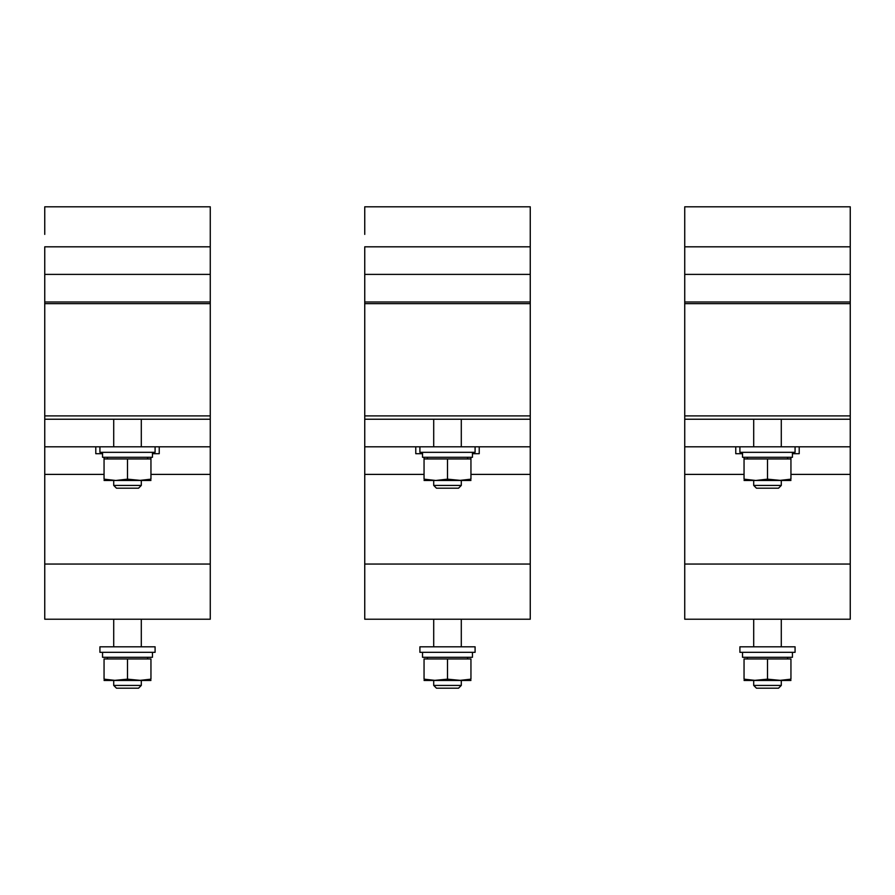 <?xml version="1.0" encoding="UTF-8"?>
<svg xmlns="http://www.w3.org/2000/svg" width="895" height="895" viewBox="0 0 895 895"><rect width="100%" height="100%" fill="white"/><g stroke="black" fill="none" stroke-linecap="round" stroke-linejoin="round"><path stroke-width="1.34" d="M150.953 457.289L150.953 458.945L104.055 458.945L104.055 479.161L115.779 480.47L127.504 479.161L141.298 480.47L141.298 485.426L113.71 485.426L113.71 480.47L115.779 480.47L104.055 480.47M104.055 457.289L104.055 458.945M152.452 453.709L159.232 453.709L159.232 446.806M95.787 446.806L95.787 453.709L102.545 453.709M470.949 457.289L470.949 458.945L424.051 458.945L424.051 479.161L435.775 480.47L447.5 479.161L461.294 480.47L461.294 485.426L433.706 485.426L433.706 480.47L435.775 480.47L424.051 480.47M424.051 457.289L424.051 458.945M472.448 453.709L479.228 453.709L479.228 446.806M415.772 446.806L415.772 453.709L422.529 453.709M790.945 457.289L790.945 458.945L744.047 458.945L744.047 479.161L755.772 480.47L767.496 479.161L781.29 480.47L781.29 485.426L753.702 485.426L753.702 480.47L755.772 480.47L744.047 480.47M744.047 457.289L744.047 458.945M792.433 453.709L799.213 453.709L799.213 446.806M735.768 446.806L735.768 453.709L742.526 453.709M147.641 658.944L147.641 657.288M107.366 657.288L107.366 658.944M113.71 680.457L127.504 679.16L141.298 680.457L141.298 685.425L113.71 685.425L113.71 680.457M150.953 680.457L139.228 680.457L150.953 679.16L150.953 658.944L104.055 658.944L104.055 679.16L115.779 680.457L104.055 680.457M150.953 678.768C150.953 681.039 150.953 681.039 150.953 678.768M127.504 658.944L127.504 679.16M104.055 678.768C104.055 681.039 104.055 681.039 104.055 678.768M139.228 680.457L115.779 680.457M152.452 657.288L152.452 652.321L152.452 657.288L102.545 657.288L102.545 652.321M155.092 652.321L155.092 646.805L99.927 646.805L99.927 652.321L155.092 652.321M141.298 619.217L141.298 646.805M113.71 646.805L113.71 619.217M113.71 685.425L116.473 688.188L138.546 688.188L141.298 685.425M467.637 658.944L467.637 657.288M427.362 657.288L427.362 658.944M433.706 680.457L447.5 679.16L461.294 680.457L461.294 685.425L433.706 685.425L433.706 680.457M470.949 680.457L459.224 680.457L470.949 679.16L470.949 658.944L424.051 658.944L424.051 679.16L435.775 680.457L424.051 680.457M470.949 678.768C470.949 681.039 470.949 681.039 470.949 678.768M447.5 658.944L447.5 679.16M424.051 678.768C424.051 681.039 424.051 681.039 424.051 678.768M459.224 680.457L435.775 680.457M472.448 657.288L472.448 652.321L472.448 657.288L422.529 657.288L422.529 652.321M475.088 652.321L475.088 646.805L419.912 646.805L419.912 652.321L475.088 652.321M461.294 619.217L461.294 646.805M433.706 646.805L433.706 619.217M433.706 685.425L436.469 688.188L458.531 688.188L461.294 685.425M787.634 658.944L787.634 657.288M747.359 657.288L747.359 658.944M753.702 680.457L767.496 679.16L781.29 680.457L781.29 685.425L753.702 685.425L753.702 680.457M790.945 680.457L779.221 680.457L790.945 679.16L790.945 658.944L744.047 658.944L744.047 679.16L755.772 680.457L744.047 680.457M790.945 678.768C790.945 681.039 790.945 681.039 790.945 678.768M767.496 658.944L767.496 679.16M744.047 678.768C744.047 681.039 744.047 681.039 744.047 678.768M779.221 680.457L755.772 680.457M792.433 657.288L792.433 652.321L792.433 657.288L742.526 657.288L742.526 652.321M795.073 652.321L795.073 646.805L739.908 646.805L739.908 652.321L795.073 652.321M781.29 619.217L781.29 646.805M753.702 646.805L753.702 619.217M753.702 685.425L756.454 688.188L778.527 688.188L781.29 685.425M147.641 458.945L147.641 457.289M107.366 457.289L107.366 458.945M150.953 458.945L150.953 479.161L139.228 480.47L115.779 480.47M150.953 478.769C150.953 481.04 150.953 481.04 150.953 478.769M127.504 458.945L127.504 479.161M104.055 478.769C104.055 481.04 104.055 481.04 104.055 478.769M150.953 480.47L139.228 480.47M152.452 452.333L152.452 457.289L102.545 457.289L102.545 452.333M155.092 452.333L155.092 446.806L99.927 446.806L99.927 452.333L155.092 452.333M141.298 419.229L141.298 446.806M113.71 446.806L113.71 419.229M113.71 485.426L116.473 488.189L138.546 488.189L141.298 485.426M467.637 458.945L467.637 457.289M427.362 457.289L427.362 458.945M470.949 458.945L470.949 479.161L459.224 480.47L435.775 480.47M470.949 478.769C470.949 481.04 470.949 481.04 470.949 478.769M447.5 458.945L447.5 479.161M424.051 478.769C424.051 481.04 424.051 481.04 424.051 478.769M470.949 480.47L459.224 480.47M472.448 457.289L472.448 452.333L472.448 457.289L422.529 457.289L422.529 452.333M475.088 452.333L475.088 446.806L419.912 446.806L419.912 452.333L475.088 452.333M461.294 419.229L461.294 446.806M433.706 446.806L433.706 419.229M433.706 485.426L436.469 488.189L458.531 488.189L461.294 485.426M787.634 458.945L787.634 457.289M747.359 457.289L747.359 458.945M790.945 458.945L790.945 479.161L779.221 480.47L755.772 480.47M790.945 478.769C790.945 481.04 790.945 481.04 790.945 478.769M767.496 458.945L767.496 479.161M744.047 478.769C744.047 481.04 744.047 481.04 744.047 478.769M790.945 480.47L779.221 480.47M792.433 452.333L792.433 457.289L742.526 457.289L742.526 452.333M795.073 452.333L795.073 446.806L739.908 446.806L739.908 452.333L795.073 452.333M781.29 419.229L781.29 446.806M753.702 446.806L753.702 419.229M753.702 485.426L756.454 488.189L778.527 488.189L781.29 485.426M108.194 206.812L146.814 206.812L108.194 206.812M99.927 446.806L44.75 446.806L44.75 619.217L210.269 619.217L210.269 206.812L44.75 206.812L44.75 234.4M210.269 246.819L44.75 246.819L210.269 246.819M110.264 246.819L144.744 246.819M210.269 301.984L44.75 301.984L44.75 274.396L210.269 274.396L44.75 274.396L44.75 246.819M428.19 206.812L466.81 206.812L428.19 206.812M419.912 446.806L364.746 446.806L364.746 619.217L530.254 619.217L530.254 206.812L364.746 206.812L364.746 234.4M530.254 246.819L364.746 246.819L530.254 246.819M430.26 246.819L464.74 246.819M530.254 301.984L364.746 301.984L364.746 274.396L530.254 274.396L364.746 274.396L364.746 246.819M44.75 301.984L44.75 419.229L210.269 419.229L44.75 419.229L44.75 446.806M364.746 301.984L364.746 419.229L530.254 419.229L364.746 419.229L364.746 446.806M210.269 446.806L155.092 446.806M210.269 619.217L44.75 619.217L210.269 619.217M530.254 446.806L475.088 446.806M530.254 619.217L364.746 619.217L530.254 619.217M684.731 246.819L850.25 246.819L684.731 246.819L684.731 206.812L850.25 206.812L850.25 619.217L684.731 619.217L850.25 619.217L684.731 619.217L684.731 234.4M850.25 446.806L795.073 446.806M739.908 446.806L684.731 446.806M748.186 206.812L786.806 206.812L748.186 206.812M750.256 246.819L784.736 246.819M850.25 274.396L684.731 274.396L850.25 274.396M850.25 301.984L684.731 301.984M850.25 419.229L684.731 419.229L850.25 419.229M210.269 206.812L44.75 206.812M530.254 206.812L364.746 206.812M210.269 303.651L44.75 303.651M210.269 415.895L44.75 415.895M530.254 303.651L364.746 303.651M530.254 415.895L364.746 415.895M210.269 474.395L150.953 474.395M104.055 474.395L44.75 474.395M210.269 564.051L44.75 564.051M530.254 474.395L470.949 474.395M424.051 474.395L364.746 474.395M530.254 564.051L364.746 564.051M850.25 474.395L790.945 474.395M744.047 474.395L684.731 474.395M850.25 564.051L684.731 564.051M850.25 206.812L684.731 206.812M850.25 303.651L684.731 303.651M850.25 415.895L684.731 415.895"/></g></svg>
